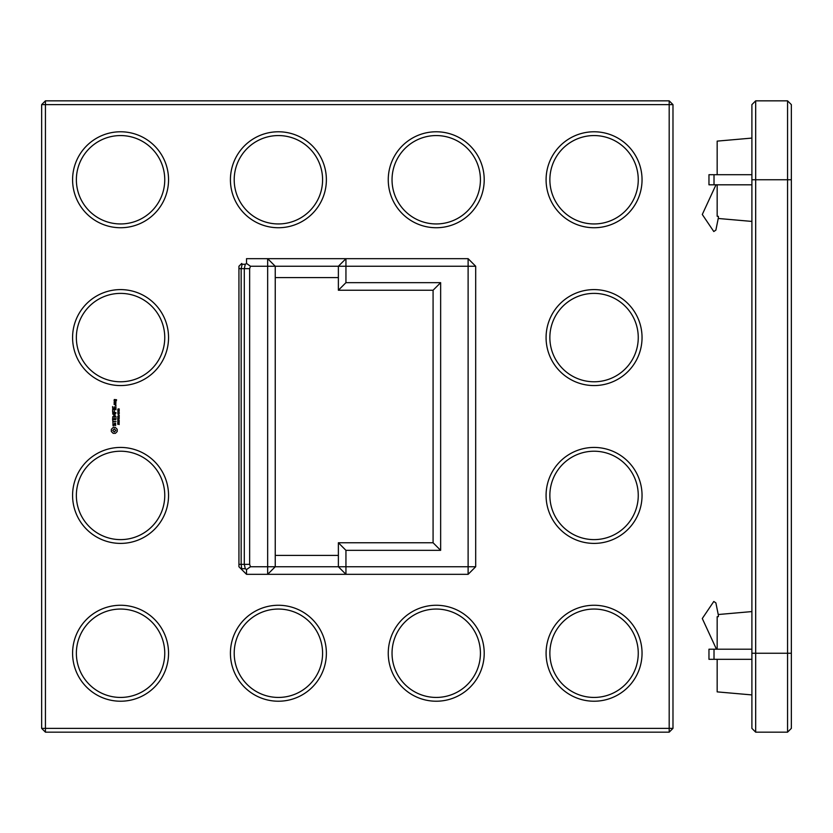 <?xml version="1.0" encoding="UTF-8"?>
<svg xmlns="http://www.w3.org/2000/svg" width="833" height="833" viewBox="0 0 833 833"><rect width="100%" height="100%" fill="white"/><g stroke="black" fill="none" stroke-linecap="round" stroke-linejoin="round"><path stroke-width="1.25" d="M238.936 566.752L246.516 574.333L238.936 566.752L238.936 268.653L241.154 268.653L242.143 264.28L241.737 263.447L238.936 266.248L238.936 268.653M238.936 564.347L241.154 564.347L241.737 569.553M238.936 266.248L241.737 263.447M45.44 104.625L669.191 104.625L669.191 728.375L45.44 728.375L45.44 100.835L669.191 100.835L669.191 104.625L672.981 104.625L672.981 728.375L669.191 728.375L669.191 732.165L45.44 732.165L45.44 728.375L41.65 728.375L41.65 104.625L45.44 104.625M168.547 653.249A47.981 47.981 0 0 0 96.576 611.693A47.981 47.981 0 0 0 96.576 694.795A47.981 47.981 0 0 0 168.547 653.249M326.38 653.249A47.981 47.981 0 0 0 254.409 611.693A47.981 47.981 0 0 0 254.409 694.795A47.981 47.981 0 0 0 326.38 653.249M168.547 495.416A47.981 47.981 0 0 0 96.576 453.86A47.981 47.981 0 0 0 96.576 536.973A47.981 47.981 0 0 0 168.547 495.416M111.341 431.525L113.163 433.337L115.391 433.337L117.203 431.525L117.203 429.297L115.391 427.485L113.163 427.485L111.341 429.297L111.341 431.525M113.017 425.798L114.027 425.798L114.798 423.622L115.631 424.153L115.6 425.632L115.548 423.237L114.527 423.237L113.757 425.413L112.934 424.892L112.955 423.414L113.017 425.798M112.924 422.727L112.924 421.758L116.006 421.571L112.924 421.373L112.736 420.228L112.924 422.727M112.549 419.53L115.818 419.717L116.006 417.614L115.631 419.332L114.465 419.332L114.277 417.791L114.079 419.332L112.924 419.332L112.736 417.406L112.549 419.53M118.588 423.435L119.213 424.57L118.89 423.56L117.797 424.382L117.776 423.403L118.109 424.33L118.588 423.435M117.963 422.008L119.306 422.997L117.713 422.997L117.963 422.008M117.713 420.467L119.306 420.467L117.88 421.477L119.306 421.675L117.713 421.675L119.015 420.665L117.713 420.467M118.525 419.426L118.713 420.092L118.525 419.426M117.713 418.093L119.306 418.864L117.713 419.436L117.713 418.093M117.724 416.948L118.869 416.573L119.296 417.562L118.151 417.947L117.724 416.948M484.212 653.249A47.981 47.981 0 0 0 412.241 611.693A47.981 47.981 0 0 0 412.241 694.795A47.981 47.981 0 0 0 484.212 653.249M642.045 653.249A47.981 47.981 0 0 0 570.074 611.693A47.981 47.981 0 0 0 570.074 694.795A47.981 47.981 0 0 0 642.045 653.249M642.045 495.416A47.981 47.981 0 0 0 570.074 453.86A47.981 47.981 0 0 0 570.074 536.973A47.981 47.981 0 0 0 642.045 495.416M112.642 413.949L114.673 415.157L112.736 416.719L116.006 416.521L113.444 416.333L115.235 415.157L113.434 413.98L115.808 413.595L112.642 413.949M112.549 410.69L112.736 412.804L116.006 412.606L114.465 412.418L114.277 410.877L114.079 412.418L112.924 412.418L112.549 410.69M112.538 409.701L116.006 409.701L112.538 409.701M119.119 415.178L119.306 416.177L117.713 416.177L119.119 415.969L119.119 415.178M118.525 414.511L118.713 415.178L118.525 414.511M117.88 413.23L119.348 413.647L117.87 414.063L117.88 413.23M117.88 411.825L119.348 412.241L117.87 412.658L117.88 411.825M118.671 410.242L119.306 410.482L118.848 411.44L117.713 410.679L118.671 410.242M118.671 408.836L119.306 409.065L118.848 410.034L117.713 409.263L118.671 408.836M112.549 406.577L112.736 408.68L116.006 408.493L115.818 406.369L115.631 408.295L114.465 408.295L114.277 406.754L114.079 408.295L112.924 408.295L112.549 406.577M115.36 405.504L116.006 405.504L115.36 405.504M115.818 403.089L114.267 403.089L114.079 404.411L115.818 404.599L115.818 403.089M114.079 402.558L116.006 402.558L114.506 401.235L114.079 402.558M114.079 400.86L115.225 401.048L115.412 399.923L116.162 399.923L116.349 401.048L116.537 399.725L114.267 399.538L114.079 400.86M168.547 337.584A47.981 47.981 0 0 0 96.576 296.027A47.981 47.981 0 0 0 96.576 379.14A47.981 47.981 0 0 0 168.547 337.584M168.547 179.751A47.981 47.981 0 0 0 96.576 138.205A47.981 47.981 0 0 0 96.576 221.307A47.981 47.981 0 0 0 168.547 179.751M326.38 179.751A47.981 47.981 0 0 0 254.409 138.205A47.981 47.981 0 0 0 254.409 221.307A47.981 47.981 0 0 0 326.38 179.751M642.045 337.584A47.981 47.981 0 0 0 570.074 296.027A47.981 47.981 0 0 0 570.074 379.14A47.981 47.981 0 0 0 642.045 337.584M484.212 179.751A47.981 47.981 0 0 0 412.241 138.205A47.981 47.981 0 0 0 412.241 221.307A47.981 47.981 0 0 0 484.212 179.751M642.045 179.751A47.981 47.981 0 0 0 570.074 138.205A47.981 47.981 0 0 0 570.074 221.307A47.981 47.981 0 0 0 642.045 179.751M246.516 569.553L246.516 574.333L267.664 574.333L275.244 566.752L275.244 266.248L338.375 266.248L345.945 258.667L468.115 258.667L475.685 266.248L475.685 566.752L468.115 574.333L267.664 574.333L267.664 566.752L250.473 566.752L249.65 564.347L244.298 564.347L245.277 568.72L246.516 569.553L250.473 566.752M246.516 263.447L245.277 264.28L244.298 268.653L249.65 268.653L250.473 266.248L246.516 263.447L246.516 258.667L345.945 258.667L345.945 266.248L475.685 266.248M164.757 653.249A44.191 44.191 0 0 0 98.471 614.973A44.191 44.191 0 0 0 98.471 691.515A44.191 44.191 0 0 0 164.757 653.249M322.59 653.249A44.191 44.191 0 0 0 256.304 614.973A44.191 44.191 0 0 0 256.304 691.515A44.191 44.191 0 0 0 322.59 653.249M164.757 495.416A44.191 44.191 0 0 0 98.471 457.14A44.191 44.191 0 0 0 98.471 533.693A44.191 44.191 0 0 0 164.757 495.416M480.422 653.249A44.191 44.191 0 0 0 414.136 614.973A44.191 44.191 0 0 0 414.136 691.515A44.191 44.191 0 0 0 480.422 653.249M638.255 653.249A44.191 44.191 0 0 0 571.969 614.973A44.191 44.191 0 0 0 571.969 691.515A44.191 44.191 0 0 0 638.255 653.249M638.255 495.416A44.191 44.191 0 0 0 571.969 457.14A44.191 44.191 0 0 0 571.969 533.693A44.191 44.191 0 0 0 638.255 495.416M164.757 337.584A44.191 44.191 0 0 0 98.471 299.307A44.191 44.191 0 0 0 98.471 375.86A44.191 44.191 0 0 0 164.757 337.584M164.757 179.751A44.191 44.191 0 0 0 98.471 141.485A44.191 44.191 0 0 0 98.471 218.027A44.191 44.191 0 0 0 164.757 179.751M322.59 179.751A44.191 44.191 0 0 0 256.304 141.485A44.191 44.191 0 0 0 256.304 218.027A44.191 44.191 0 0 0 322.59 179.751M638.255 337.584A44.191 44.191 0 0 0 571.969 299.307A44.191 44.191 0 0 0 571.969 375.86A44.191 44.191 0 0 0 638.255 337.584M480.422 179.751A44.191 44.191 0 0 0 414.136 141.485A44.191 44.191 0 0 0 414.136 218.027A44.191 44.191 0 0 0 480.422 179.751M638.255 179.751A44.191 44.191 0 0 0 571.969 141.485A44.191 44.191 0 0 0 571.969 218.027A44.191 44.191 0 0 0 638.255 179.751M468.115 258.667L468.115 574.333M475.685 566.752L345.945 566.752L345.945 574.333L338.375 566.752L267.664 566.752L267.664 266.248L275.244 266.248L267.664 258.667L267.664 266.248L250.473 266.248M41.65 104.625L45.44 100.835M672.981 104.625L669.191 100.835M41.65 728.375L45.44 732.165M669.191 732.165L672.981 728.375M345.945 550.342L345.945 566.752L338.375 566.752L338.375 542.762L345.945 550.342L440.647 550.342L433.077 542.762L338.375 542.762M440.647 550.342L440.647 282.658L345.945 282.658L345.945 266.248L338.375 266.248L338.375 290.238L433.077 290.238L433.077 542.762M338.375 555.392L275.244 555.392M275.244 277.608L338.375 277.608M112.726 430.411L114.277 428.86L115.818 430.411L114.277 431.952L112.726 430.411M118.203 422.175L117.89 422.779L118.525 422.779L118.203 422.175M118.505 416.739L117.849 417.26L118.505 417.77L119.171 417.26L118.505 416.739M118.994 413.376L117.89 413.814L118.994 413.376M118.994 411.971L117.89 412.408L118.994 411.971M118.671 410.679L117.963 410.679L118.671 411.294L118.671 410.679M118.671 409.274L117.963 409.274L118.671 409.888L118.671 409.274M114.465 404.213L114.465 403.474L115.631 403.474L115.631 404.213L114.465 404.213M114.465 400.663L115.027 399.923L114.465 400.663M440.647 282.658L433.077 290.238M345.945 282.658L338.375 290.238M751.897 179.751L751.897 728.375L755.677 732.165L755.677 100.835L751.897 104.625L751.897 179.751L787.56 179.751L787.56 100.835L755.677 100.835M751.897 653.249L791.35 653.249L791.35 728.375L787.56 732.165L787.56 179.751L791.35 179.751L791.35 104.625L787.56 100.835M717.171 659.309L717.171 691.879L751.897 694.92M716.453 649.209L702.292 618.523L713.787 601.468L715.88 602.873L718.369 615.202L718.369 616.628L717.171 616.743L717.171 649.209M714.016 649.209L708.966 649.209L708.966 659.309L714.016 659.309L714.016 649.209L751.897 649.209M751.897 659.309L714.016 659.309M717.171 184.801L717.171 216.257L718.369 216.372L718.369 217.798L715.88 230.127L713.787 231.532L702.292 214.477L715.984 184.801M751.897 138.08L717.171 141.121L717.171 174.701M714.016 174.701L708.966 174.701L708.966 184.801L714.016 184.801L714.016 174.701L751.897 174.701M751.897 184.801L714.016 184.801M791.35 653.249L791.35 179.751M241.154 564.347L241.154 268.653L244.298 268.653L244.298 564.347L241.154 564.347M245.277 568.72L242.143 568.72M242.143 264.28L245.277 264.28M249.65 564.347L249.65 268.653M787.56 732.165L755.677 732.165M718.233 614.525L751.897 611.578M718.233 218.475L751.897 221.422"/></g></svg>
